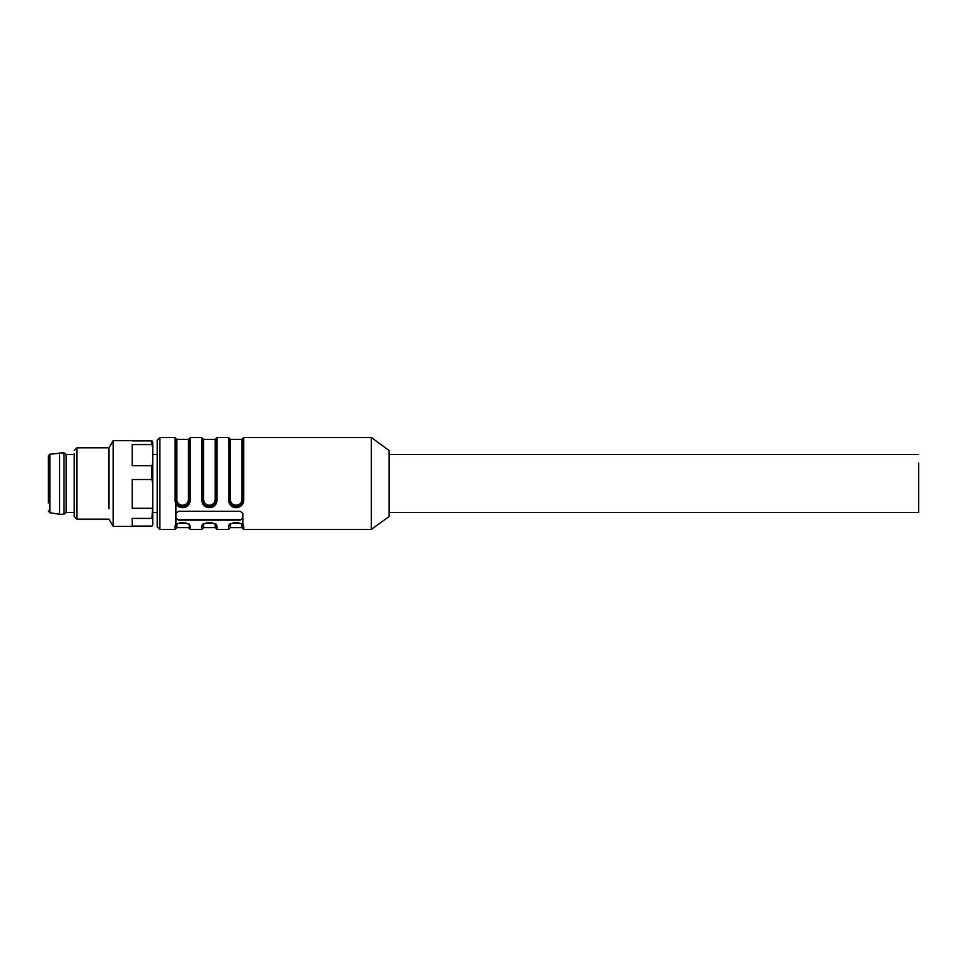 <?xml version="1.0" encoding="UTF-8"?>
<svg xmlns="http://www.w3.org/2000/svg" width="967" height="967" viewBox="0 0 967 967"><rect width="100%" height="100%" fill="white"/><g stroke="black" fill="none" stroke-linecap="round" stroke-linejoin="round"><path stroke-width="1.45" d="M48.35 510.975L49.849 512.74L49.849 454.26L48.35 456.025L48.35 502.925M59.507 452.725L59.507 514.275L63.967 514.275L63.967 452.725L49.849 454.26M63.967 514.275L66.191 512.498L66.191 454.502L63.967 452.725M389.157 512.498L918.65 512.498L918.65 463M157.198 504L157.198 454.502L152.738 454.502M157.198 452.907L157.198 454.502M152.738 512.498L157.198 512.498L157.198 526.773L157.198 440.227L159.869 437.555L159.869 529.445L157.198 526.773M242.838 453.632L242.838 451.009M371.316 437.555L389.157 450.489L389.157 516.511L371.316 529.445L371.316 437.555L243.732 437.555L242.838 438.45L242.838 500.132L243.732 500.471C243.249 504.834 240.71 507.264 236.141 507.735C231.572 507.264 229.046 504.834 228.563 500.471L229.457 500.132C229.759 504.121 231.995 506.285 236.153 506.635C240.312 506.285 242.536 504.121 242.838 500.132L241.943 499.806C241.581 503.094 239.635 504.907 236.141 505.245C232.636 504.895 230.714 503.082 230.351 499.806L229.457 500.132L229.457 503.819M178.605 520.101L240.167 520.101L242.838 518.409L242.838 513.368L240.167 511.277L178.605 511.277L175.934 513.368L175.934 518.409L178.605 520.101L175.934 517.877M228.563 526.193C229.046 524.223 231.584 523.002 236.153 522.531C240.735 523.002 243.249 524.223 243.732 526.193A0.894 0.834 -0 0 1 242.838 525.371L242.838 528.55L242.838 525.371C246.089 522.543 226.254 522.494 229.457 525.359L229.457 525.359A0.894 0.834 -0 0 1 228.563 526.193L228.563 529.445L216.971 529.445L216.971 526.193C216.487 524.223 213.961 523.002 209.392 522.531C204.823 523.002 202.284 524.223 201.801 526.193A0.894 0.834 -0 0 0 202.695 525.371L202.695 525.359C199.492 522.494 219.316 522.543 216.076 525.371L216.076 528.55L216.076 525.371A0.894 0.834 -0 0 0 216.971 526.193M175.934 503.819L175.934 525.371A0.894 0.834 180 0 1 175.039 526.193C175.523 524.223 178.049 523.002 182.63 522.531C187.199 523.002 189.725 524.223 190.197 526.193A0.894 0.834 180 0 1 189.314 525.371L189.314 528.55L190.197 529.445L190.197 526.193M190.197 500.471C189.713 504.834 187.187 507.264 182.606 507.735C178.037 507.264 175.51 504.834 175.039 500.471L175.934 500.132C176.236 504.121 178.46 506.285 182.618 506.635C186.776 506.285 189.012 504.121 189.314 500.132L190.197 500.471L190.197 437.555L189.314 438.45L189.314 500.132L188.42 499.806C188.057 503.094 186.123 504.907 182.63 505.245C179.125 504.895 177.191 503.082 176.816 499.806L175.934 500.144L175.934 438.45L175.039 437.555L159.869 437.555M216.076 503.807L216.076 500.132L216.971 500.471C216.487 504.834 213.949 507.264 209.38 507.735C204.799 507.264 202.284 504.834 201.801 500.471L202.695 500.132L202.695 466.868M242.838 517.877A2.671 1.898 0 0 1 240.167 519.775L178.605 519.775M242.838 524.706L242.838 513.368M242.838 503.807L242.838 500.132C242.475 503.904 240.251 505.934 236.153 506.261C232.056 505.946 229.82 503.904 229.457 500.132L229.457 438.45L228.563 437.555L216.971 437.555L216.076 438.45L216.076 500.132L215.182 499.806C214.819 503.094 212.885 504.907 209.392 505.245C205.886 504.895 203.952 503.082 203.59 499.806L202.695 500.132C202.997 504.121 205.222 506.285 209.38 506.635C213.538 506.285 215.774 504.121 216.076 500.132C216.475 508.146 202.308 508.171 202.695 500.132L202.695 438.45L201.801 437.555L190.197 437.555M189.314 466.868L189.314 503.807M242.463 524.694A0.894 0.834 -0 0 0 241.943 524.537L241.943 527.668L243.732 529.445L243.732 526.193M241.943 527.668L230.351 527.668L230.351 524.537A0.894 0.834 -0 0 0 229.82 524.694M215.701 524.694A0.894 0.834 -0 0 0 215.182 524.537L215.182 527.668L216.971 529.445M215.182 527.668L203.59 527.668L203.59 524.537A0.894 0.834 -0 0 0 203.058 524.694M189.314 525.371C192.554 522.543 172.73 522.494 175.934 525.359A0.894 0.834 180 0 1 175.934 525.347M189.314 500.132L189.314 500.144C189.713 508.146 175.547 508.171 175.934 500.132M74.217 453.704L74.217 516.511L76.901 519.182L109.017 519.182L113.139 526.326L132.213 526.326L132.213 518.421L151.964 518.421L152.738 503.988L152.738 483.79L151.964 479.499L132.213 479.499L132.213 508.279L151.964 508.279M74.217 450.489L76.901 447.818L76.901 519.182M76.901 447.818L109.017 447.818L109.017 508.739C109.017 522.567 109.017 522.567 109.017 508.739M109.017 447.818L113.139 440.674L113.139 526.326M132.213 440.867L151.964 440.867L151.964 444.578L132.213 444.578L132.213 465.647L151.964 465.647L151.964 479.499M132.213 526.133L151.964 526.133L152.738 524.984L152.738 519.569L151.964 518.421M151.964 465.647L152.738 462.504L152.738 447.721L151.964 444.578M151.964 440.867L152.738 442.016L152.738 447.721M152.738 519.569L152.738 503.988M152.738 483.79L152.738 462.504M190.197 529.445L201.801 529.445L201.801 526.193M159.869 529.445L175.039 529.445L175.039 526.193M175.039 500.471L175.039 437.555M216.971 500.471L216.971 437.555M201.801 500.471L201.801 437.555M243.732 500.471L243.732 437.555M228.563 500.471L228.563 437.555M176.816 524.235L176.816 527.668L175.039 529.445M189.314 438.45L188.42 439.332L188.42 499.806M188.42 439.332L176.816 439.332L176.816 499.806M216.076 438.45L215.182 439.332L215.182 499.806M215.182 439.332L203.59 439.332L203.59 499.806M242.838 438.45L241.943 439.332L241.943 499.806M241.943 439.332L230.351 439.332L230.351 499.806M49.849 512.74L59.507 514.275M66.191 454.502L74.217 454.502M66.191 512.498L74.217 512.498M918.65 454.502L389.157 454.502M371.316 529.445L243.732 529.445M228.563 529.445L230.351 527.668M201.801 529.445L203.59 527.668M176.816 527.668L188.42 527.668L189.314 528.55M176.816 439.332L175.934 438.45M203.59 439.332L202.695 438.45M230.351 439.332L229.457 438.45M113.139 440.674L132.213 440.674"/></g></svg>
